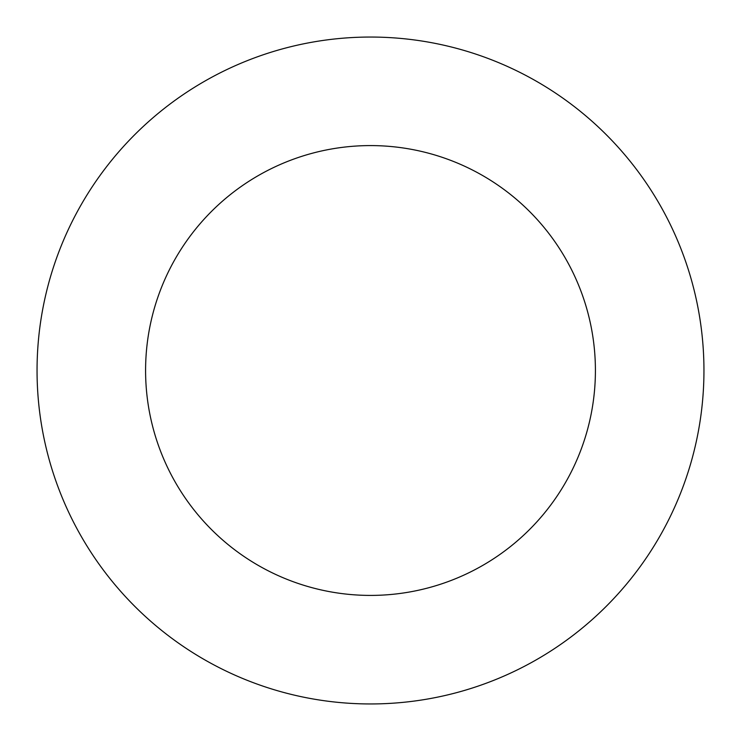 <?xml version="1.0" encoding="UTF-8"?>
<svg xmlns="http://www.w3.org/2000/svg" width="741" height="741" viewBox="0 0 741 741"><rect width="100%" height="100%" fill="white"/><g stroke="black" fill="none" stroke-linecap="round" stroke-linejoin="round"><path stroke-width="1.11" d="M595.412 370.5A224.912 224.912 0 0 1 258.044 565.281A224.912 224.912 0 0 1 258.044 175.719A224.912 224.912 0 0 1 595.412 370.5M703.95 370.5A333.45 333.45 0 0 1 203.775 659.277A333.45 333.45 0 0 1 203.775 81.723A333.45 333.45 0 0 1 703.95 370.5"/></g></svg>
